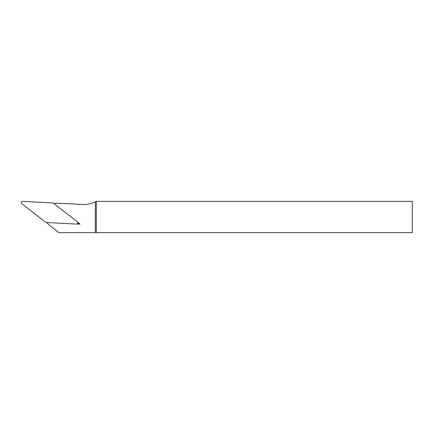 <?xml version="1.0" encoding="UTF-8"?>
<svg xmlns="http://www.w3.org/2000/svg" width="434" height="434" viewBox="0 0 434 434"><rect width="100%" height="100%" fill="white"/><g stroke="black" fill="none" stroke-linecap="round" stroke-linejoin="round"><path stroke-width="0.65" d="M77.67 222.251L80.095 224.145L77.019 223.987M46.796 222.517A25.031 25.031 0 0 0 50.523 226.103L58.894 232.646L95.377 232.646L95.377 201.843A26.593 26.593 0 0 1 82.352 204.485L59.062 203.264A25.031 25.031 0 0 0 53.897 203.53M96.315 232.646L96.315 201.365L412.3 201.365L412.3 232.646L95.377 232.646M96.315 201.365L95.377 201.843M80.095 224.145L77.729 223.26M53.16 202.955L22.535 201.354A1.253 1.253 0 0 0 21.7 203.589L45.868 222.468L76.492 224.074A1.253 1.253 0 0 0 77.328 221.839L53.16 202.955"/></g></svg>
